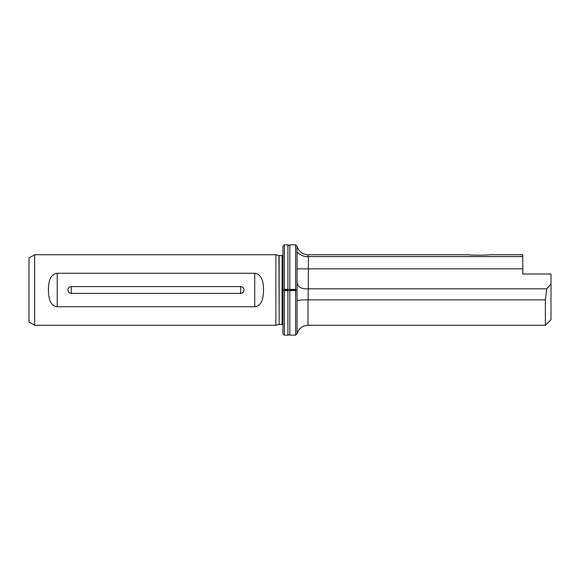 <?xml version="1.0" encoding="UTF-8"?>
<svg xmlns="http://www.w3.org/2000/svg" width="580" height="580" viewBox="0 0 580 580"><rect width="100%" height="100%" fill="white"/><g stroke="black" fill="none" stroke-linecap="round" stroke-linejoin="round"><path stroke-width="0.87" d="M284.36 289.442L283.794 290L284.36 290.558L284.36 335.146L282.946 333.732L282.946 246.268L284.36 244.854L284.36 289.442L287.897 289.442L287.897 244.854L288.869 245.42L289.848 244.854L289.848 289.442L295.64 289.442L295.64 244.854L289.848 244.854M287.897 289.442L288.869 290L289.848 289.442M467.763 254.729C470.96 255.338 486.678 255.236 490.332 254.729C486.685 255.236 470.953 255.331 467.763 254.729L307.98 254.729L307.98 256.585L522.783 256.585L522.783 254.729L490.332 254.729M34.641 325.271L29 322.009L29 257.991L34.641 254.729L34.641 325.271L275.892 325.271L275.892 254.729L34.641 254.729M244.006 290A3.386 3.386 0 0 1 240.62 293.386L71.325 293.386A3.386 3.386 0 0 1 67.94 290A3.386 3.386 0 0 1 71.325 286.614L240.62 286.614A3.386 3.386 0 0 1 244.006 290M297.054 268.837L522.783 268.837L522.783 274.014L551 274.014L551 319.623L545.36 325.271L545.36 299.875L546.744 288.825L308.248 288.825L308.067 299.875L545.36 299.875M295.64 244.854L297.054 246.268L297.054 333.732L295.64 335.146L295.64 290.558L296.206 290L295.64 289.442M48.408 290C48.539 283.482 49.358 274.188 57.217 273.245L254.729 273.245C262.595 274.202 263.4 283.475 263.537 290C263.407 296.518 262.588 305.812 254.729 306.755L57.217 306.755C49.351 305.798 48.546 296.525 48.408 290M295.64 335.146L289.848 335.146C290.022 334.653 289.369 334.653 287.897 335.146L287.897 290.558L284.36 290.558M289.848 335.146L289.848 290.558L295.64 290.558M283.794 290L296.206 290M289.848 290.558L288.869 290L287.897 290.558M522.783 268.837L522.783 256.585M551 283.975L546.744 288.825M308.067 299.875L307.98 299.875C302.405 299.802 298.765 300.07 297.054 300.687M522.783 274.014L550.434 274.014M297.054 282.003C297.482 286.911 301.216 289.181 308.248 288.825M297.054 252.539C297.076 251.379 301.694 257.346 307.98 256.585L307.98 256.585M240.62 286.614L240.62 293.386M71.325 286.614L71.325 293.386M282.946 325.271L282.098 324.423L282.098 255.577L278.944 255.548L275.892 254.729M282.098 324.423L279.161 324.423L279.161 255.577M279.161 324.423L278.944 255.548M308.342 256.585L308.342 288.825M307.98 299.875L307.98 325.271L545.36 325.271M57.217 306.755L57.217 273.245M254.729 306.755L254.729 273.245M287.897 244.854L284.36 244.854M287.897 335.146L284.36 335.146M282.098 255.577L282.946 254.729M278.944 324.452L275.892 325.271M297.054 246.268C298.78 251.568 302.419 254.388 307.98 254.729M297.054 333.732C298.78 328.432 302.419 325.612 307.98 325.271"/></g></svg>
